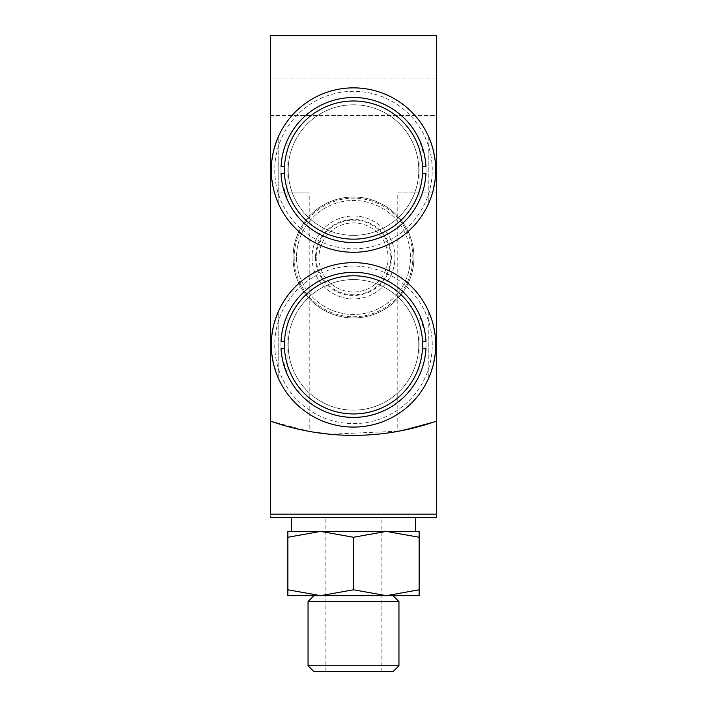 <?xml version="1.0" encoding="UTF-8"?>
<svg xmlns="http://www.w3.org/2000/svg" width="707" height="707" viewBox="0 0 707 707"><rect width="100%" height="100%" fill="white"/><g stroke="black" fill="none" stroke-linecap="round" stroke-linejoin="round"><path stroke-width="0.53" stroke-dasharray="3.54 2.65" d="M419.136 589.788L419.136 595.656L287.864 595.656L287.864 589.788L320.686 595.656L353.5 589.788L386.314 595.656L419.136 589.788L419.136 531.399L386.314 531.399L353.5 537.267L320.686 531.399L287.864 531.399L287.864 537.267L320.686 531.399L386.314 531.399L320.686 531.399M271.788 179.136C273.229 189.14 275.368 197.12 278.196 203.059L273.282 188.062M271.788 179.163L271.285 170.069C271.771 183.352 274.077 194.354 278.196 203.059C274.06 194.301 271.762 183.307 271.285 170.069C271.753 156.857 274.06 145.854 278.196 137.078C274.06 145.845 271.762 156.839 271.285 170.069L271.78 161.055M273.255 152.164L278.196 137.078L273.273 152.085M271.788 160.957L271.285 170.069A82.215 82.215 0 0 0 394.603 241.273A82.215 82.215 0 0 0 394.603 98.874A82.215 82.215 0 0 0 271.285 170.069A82.215 82.215 0 0 0 394.603 241.273A82.215 82.215 0 0 0 394.603 98.874A82.215 82.215 0 0 0 271.285 170.069M431.252 143.353L428.804 137.087C432.94 145.845 435.247 156.866 435.715 170.157C435.247 156.866 432.94 145.845 428.804 137.087L428.804 203.059L431.279 196.705L428.804 203.059L428.804 137.087L430.625 141.603M435.212 179.118L432.604 192.454L435.212 179.118L435.203 160.94L435.22 179.074M432.587 147.604L433.718 152.04M432.587 147.613L433.709 152.023M271.788 335.754L271.285 344.866C271.753 331.645 274.06 320.651 278.196 311.875C274.06 320.633 271.762 331.636 271.285 344.866C271.771 358.149 274.077 369.142 278.196 377.856C274.06 369.098 271.762 358.096 271.285 344.866L271.788 353.951C273.229 363.937 275.368 371.909 278.196 377.856L273.282 362.859M271.285 344.866A82.215 82.215 0 0 0 394.603 416.061A82.215 82.215 0 0 0 394.603 273.662A82.215 82.215 0 0 0 271.285 344.866A82.215 82.215 0 0 0 394.603 416.061A82.215 82.215 0 0 0 394.603 273.662A82.215 82.215 0 0 0 271.285 344.866L271.78 335.852M273.255 326.961L278.196 311.875L273.273 326.881M431.252 318.141L428.804 311.875C432.94 320.633 435.247 331.663 435.715 344.945C435.247 331.663 432.94 320.633 428.804 311.875L428.804 377.856L431.279 371.502L428.804 377.856L428.804 311.875L430.625 316.4M435.212 353.907L432.604 367.251L435.212 353.907L435.203 335.737L435.22 353.862M429.14 377.078L433.745 362.762L429.158 377.034M281.819 158.934L284.497 147.683L287.864 139.173L287.864 200.965L281.819 181.222L284.497 192.454L287.864 200.965M281.041 166.613C282.04 155.213 284.32 146.066 287.864 139.173C284.329 146.04 282.058 155.186 281.041 166.613L284.408 166.613L281.041 166.613M425.181 158.942L422.503 147.692L419.136 139.173L425.181 158.925M422.503 147.675A72.538 72.538 0 0 0 421.248 144.148M285.734 144.175A72.538 72.538 0 0 0 284.497 147.701M281.819 333.731L284.497 322.48L287.864 313.97L287.864 375.762L281.819 356.019M281.041 341.41C282.04 330.01 284.32 320.863 287.864 313.97C284.329 320.828 282.058 329.975 281.041 341.41L284.408 341.41L281.041 341.41M425.181 333.739L422.503 322.48L419.136 313.97L425.181 333.713M422.503 322.472A72.538 72.538 0 0 0 421.248 318.937M285.734 318.963A72.538 72.538 0 0 0 284.497 322.498M284.408 348.321L281.041 348.321L284.408 348.321L284.408 341.41M284.408 173.524L281.041 173.524L284.408 173.524L284.408 166.613M425.181 181.213L422.503 192.454L419.136 200.965L419.136 139.173M425.959 173.524C424.96 184.925 422.68 194.072 419.136 200.965C422.671 194.107 424.942 184.96 425.959 173.524L422.592 173.524L425.959 173.524M284.497 192.463A72.538 72.538 0 0 0 285.752 195.998M421.266 195.972A72.538 72.538 0 0 0 422.503 192.437M425.181 356.001L422.503 367.251L419.136 375.762L419.136 313.97M425.959 348.321C424.96 359.722 422.68 368.868 419.136 375.762C422.671 368.904 424.942 359.757 425.959 348.321L422.592 348.321L425.959 348.321M281.819 355.992L284.497 367.242L287.864 375.762M284.497 367.26A72.538 72.538 0 0 0 285.752 370.786M421.266 370.76A72.538 72.538 0 0 0 422.503 367.233M422.592 348.321L422.592 341.41L422.592 348.321L422.592 341.41L425.959 341.41L422.592 341.41M425.959 166.613L422.592 166.613L422.592 173.524L422.592 166.613L425.959 166.613M422.592 173.524L422.592 166.613M436.405 115.488L436.405 78.875L436.405 115.488L436.405 78.875L436.405 115.488L270.595 115.488L270.595 78.875L270.595 115.488L270.595 78.875L270.595 115.488L436.405 115.488M270.595 421.142L307.934 431.155L307.934 192.87L270.595 192.87L270.595 514.13C270.595 518.593 270.595 518.593 270.595 514.13L436.405 514.13C436.405 518.593 436.405 518.593 436.405 514.13L436.405 35.35L270.595 35.35L270.595 421.142L270.595 192.87L270.595 421.142L309.224 431.394L309.224 192.87L270.595 192.87L270.595 421.142A248.714 248.714 0 0 0 436.405 421.142L399.066 431.155L329.683 434.231M307.934 192.87L309.224 192.87M309.224 431.394C338.662 436.599 368.179 436.599 397.776 431.394L397.776 192.87L436.405 192.87L397.776 192.87M399.066 431.155L399.066 192.87M434.681 517.586L272.319 517.586M397.776 431.394L436.405 421.142M296.498 257.472A57.002 57.002 0 0 0 382.001 306.829A57.002 57.002 0 0 0 382.001 208.105A57.002 57.002 0 0 0 296.498 257.472A57.002 57.002 0 0 0 382.001 306.829A57.002 57.002 0 0 0 382.001 208.105A57.002 57.002 0 0 0 296.498 257.472M291.319 517.586L415.681 517.586L291.319 517.586M436.405 78.875L270.595 78.875L436.405 78.875M288.209 170.069A65.291 65.291 0 0 0 386.146 226.611A65.291 65.291 0 0 0 386.146 113.527A65.291 65.291 0 0 0 288.209 170.069A65.291 65.291 0 0 0 386.146 226.611A65.291 65.291 0 0 0 386.146 113.527A65.291 65.291 0 0 0 288.209 170.069M288.209 344.866A65.291 65.291 0 0 0 386.146 401.408A65.291 65.291 0 0 0 386.146 288.323A65.291 65.291 0 0 0 288.209 344.866A65.291 65.291 0 0 0 386.146 401.408A65.291 65.291 0 0 0 386.146 288.323A65.291 65.291 0 0 0 288.209 344.866M280.962 170.069A72.538 72.538 0 0 0 389.769 232.895A72.538 72.538 0 0 0 389.769 107.252A72.538 72.538 0 0 0 280.962 170.069A72.538 72.538 0 0 0 389.769 232.895A72.538 72.538 0 0 0 389.769 107.252A72.538 72.538 0 0 0 280.962 170.069M280.962 344.866A72.538 72.538 0 0 0 389.769 407.692A72.538 72.538 0 0 0 389.769 282.04A72.538 72.538 0 0 0 280.962 344.866A72.538 72.538 0 0 0 389.769 407.692A72.538 72.538 0 0 0 389.769 282.04A72.538 72.538 0 0 0 280.962 344.866M315.499 257.472A38.001 38.001 0 0 0 372.501 290.374A38.001 38.001 0 0 0 372.501 224.561A38.001 38.001 0 0 0 315.499 257.472M318.954 257.472A34.546 34.546 0 0 0 370.768 287.387A34.546 34.546 0 0 0 370.768 227.548A34.546 34.546 0 0 0 318.954 257.472A34.546 34.546 0 0 0 370.768 287.387A34.546 34.546 0 0 0 370.768 227.548A34.546 34.546 0 0 0 318.954 257.472M312.043 257.472A41.457 41.457 0 0 0 374.224 293.37A41.457 41.457 0 0 0 374.224 221.565A41.457 41.457 0 0 0 312.043 257.472A41.457 41.457 0 0 0 374.224 293.37A41.457 41.457 0 0 0 374.224 221.565A41.457 41.457 0 0 0 312.043 257.472M293.052 257.472A60.449 60.449 0 0 0 383.724 309.825A60.449 60.449 0 0 0 383.724 205.118A60.449 60.449 0 0 0 293.052 257.472A60.449 60.449 0 0 0 383.724 309.825A60.449 60.449 0 0 0 383.724 205.118A60.449 60.449 0 0 0 293.052 257.472A60.449 60.449 0 0 0 383.724 309.825A60.449 60.449 0 0 0 383.724 205.118A60.449 60.449 0 0 0 293.052 257.472M419.136 537.267L386.314 531.399M415.681 531.399L291.319 531.399M287.864 589.788L287.864 537.267M353.5 589.788L353.5 537.267M393.039 671.65L313.961 671.65M325.865 671.65L381.135 671.65L325.865 671.65L325.865 517.586L381.135 517.586L325.865 517.586M398.951 665.738L308.049 665.738M398.951 601.569L308.049 601.569M313.961 595.656L393.039 595.656L313.961 595.656M274.74 170.069A78.76 78.76 0 0 0 392.88 238.277A78.76 78.76 0 0 0 392.88 101.861A78.76 78.76 0 0 0 274.74 170.069M274.74 344.866A78.76 78.76 0 0 0 392.88 413.074A78.76 78.76 0 0 0 392.88 276.658A78.76 78.76 0 0 0 274.74 344.866M316.197 257.472A37.303 37.303 0 0 0 372.156 289.773A37.303 37.303 0 0 0 372.156 225.162A37.303 37.303 0 0 0 316.197 257.472M294.192 257.472A59.308 59.308 0 0 0 383.159 308.835A59.308 59.308 0 0 0 383.159 206.099A59.308 59.308 0 0 0 294.192 257.472M278.196 377.856L278.196 311.875L278.196 377.856M278.196 203.059L278.196 137.078L278.196 203.059M381.135 671.65L381.135 517.586"/><path stroke-width="1.06" d="M287.864 589.788L287.864 595.656L419.136 595.656L419.136 589.788L386.314 595.656L353.5 589.788L320.686 595.656L287.864 589.788L287.864 531.399L419.136 531.399L419.136 537.267L386.314 531.399L415.681 531.399L415.681 517.586M287.864 537.267L320.686 531.399L353.5 537.267L386.314 531.399M271.285 170.069A82.215 82.215 0 0 0 394.603 241.273A82.215 82.215 0 0 0 394.603 98.874A82.215 82.215 0 0 0 271.285 170.069L271.788 179.136M273.282 188.062L271.788 179.163M271.78 161.055L273.255 152.164M273.273 152.085L271.788 160.957M431.279 196.705L432.604 192.454L431.279 196.705M435.212 179.118L435.715 170.157L435.212 179.118L433.745 187.974L435.22 179.074M430.625 141.603L432.587 147.604M433.718 152.04L435.203 160.94L433.709 152.023M431.252 143.353L432.587 147.613M271.285 344.866A82.215 82.215 0 0 0 394.603 416.061A82.215 82.215 0 0 0 394.603 273.662A82.215 82.215 0 0 0 271.285 344.866L271.788 353.924L273.282 362.859M271.78 335.852L273.255 326.961M273.273 326.881L271.788 335.754M431.279 371.502L432.604 367.251L431.279 371.502M435.212 353.907L435.715 344.945L435.212 353.907L433.745 362.762L435.22 353.862M430.625 316.4L431.252 318.141M433.718 326.837L435.203 335.737L433.709 326.811M284.497 147.701A72.538 72.538 0 0 0 281.041 166.613L281.819 158.934M284.408 173.524L281.041 173.524L281.819 181.204L281.041 173.524L284.408 173.524L284.408 166.613L281.041 166.613A72.538 72.538 0 0 1 353.5 97.531A72.538 72.538 0 0 1 425.959 166.613L422.592 166.613L425.959 166.613L425.181 158.942L425.959 166.613A72.538 72.538 0 0 0 422.503 147.675M421.248 144.148A72.538 72.538 0 0 0 420.029 141.144M419.905 140.87A72.538 72.538 0 0 0 287.095 140.87M286.971 141.144A72.538 72.538 0 0 0 285.734 144.175M284.497 322.498A72.538 72.538 0 0 0 281.041 341.41L281.819 333.731M425.181 333.713L425.959 341.41L425.181 333.739M281.819 356.019L281.041 348.321L284.408 348.321L284.408 341.41L281.041 341.41A72.538 72.538 0 0 1 353.5 272.319A72.538 72.538 0 0 1 425.959 341.41L422.592 341.41L425.959 341.41A72.538 72.538 0 0 0 422.503 322.472M421.248 318.937A72.538 72.538 0 0 0 420.029 315.941M419.905 315.667A72.538 72.538 0 0 0 287.095 315.667M286.971 315.941A72.538 72.538 0 0 0 285.734 318.963M422.503 192.437A72.538 72.538 0 0 0 425.959 173.524L425.181 181.213M422.592 166.613L422.592 173.524L425.959 173.524A72.538 72.538 0 0 1 353.5 242.616A72.538 72.538 0 0 1 281.041 173.524A72.538 72.538 0 0 0 284.497 192.463M285.752 195.998A72.538 72.538 0 0 0 286.971 199.003M287.095 199.277A72.538 72.538 0 0 0 419.905 199.277M420.029 199.003A72.538 72.538 0 0 0 421.266 195.972M422.503 367.233A72.538 72.538 0 0 0 425.959 348.321L425.181 356.001M284.408 348.321L281.041 348.321L281.819 355.992M422.592 341.41L422.592 348.321L425.959 348.321A72.538 72.538 0 0 1 353.5 417.404A72.538 72.538 0 0 1 281.041 348.321A72.538 72.538 0 0 0 284.497 367.26M285.752 370.786A72.538 72.538 0 0 0 286.971 373.791M287.095 374.065A72.538 72.538 0 0 0 419.905 374.065M420.029 373.791A72.538 72.538 0 0 0 421.266 370.76M436.405 421.142L436.405 35.35L270.595 35.35L270.595 421.142A248.714 248.714 0 0 0 436.405 421.142L436.405 514.13C436.405 518.593 436.405 518.593 436.405 514.13L270.595 514.13C270.595 518.593 270.595 518.593 270.595 514.13L270.595 421.142M329.683 434.231L313.404 432.118M270.595 517.117L272.319 517.586L434.681 517.586L436.405 517.117M425.959 341.41A72.538 72.538 0 0 0 353.5 272.319A72.538 72.538 0 0 0 281.041 341.41L284.408 341.41M281.041 348.321A72.538 72.538 0 0 0 353.5 417.404A72.538 72.538 0 0 0 425.959 348.321L422.592 348.321M425.959 166.613A72.538 72.538 0 0 0 353.5 97.531A72.538 72.538 0 0 0 281.041 166.613L284.408 166.613M281.041 173.524A72.538 72.538 0 0 0 353.5 242.616A72.538 72.538 0 0 0 425.959 173.524L422.592 173.524M291.319 517.586L291.319 531.399L320.686 531.399M353.5 589.788L353.5 537.267M419.136 589.788L419.136 537.267M308.049 665.738L313.961 671.65L393.039 671.65L398.951 665.738L398.951 601.569L308.049 601.569L308.049 665.738L398.951 665.738M313.961 595.656L308.049 601.569M422.592 170.069A69.092 69.092 0 0 0 353.5 100.986A69.092 69.092 0 0 0 284.408 170.069A69.092 69.092 0 0 0 353.5 239.16A69.092 69.092 0 0 0 422.592 170.069M422.592 344.866A69.092 69.092 0 0 0 353.5 275.774A69.092 69.092 0 0 0 284.408 344.866A69.092 69.092 0 0 0 353.5 413.949A69.092 69.092 0 0 0 422.592 344.866M393.039 595.656L398.951 601.569"/></g></svg>
